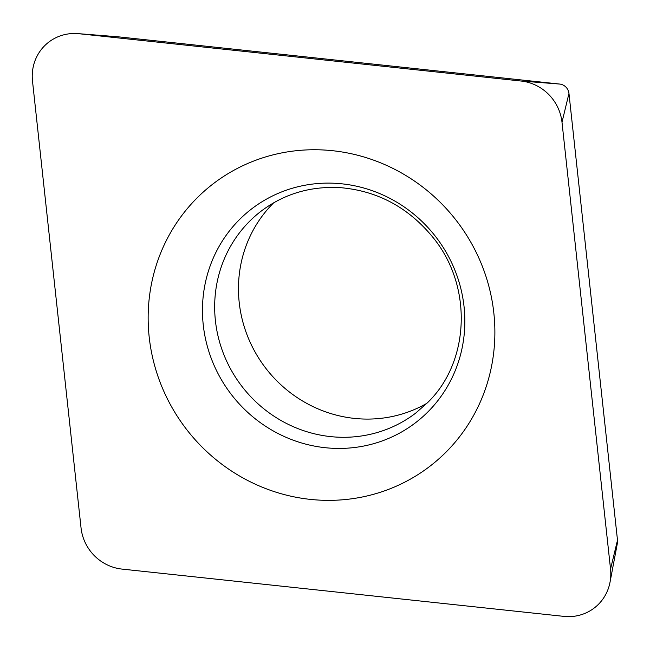 <?xml version="1.0" encoding="UTF-8"?>
<svg xmlns="http://www.w3.org/2000/svg" width="650" height="650" viewBox="0 0 650 650"><rect width="100%" height="100%" fill="white"/><g stroke="black" fill="none" stroke-linecap="round" stroke-linejoin="round"><path stroke-width="0.97" d="M121.956 569.083A45.208 43.322 52.6 0 1 81.039 527.873L32.5 81.071A45.208 43.322 52.6 0 1 77.878 33.621A45.208 43.322 52.6 0 1 79.113 33.735L521.081 81.031A45.208 43.322 52.6 0 1 561.998 122.249L610.537 569.043A45.208 43.322 52.6 0 1 610.033 582.173A45.208 43.322 52.6 0 1 563.924 616.379L121.956 569.083A45.208 43.322 52.6 0 1 81.039 527.873L32.5 81.071A45.208 43.322 52.6 0 1 79.113 33.735L521.081 81.031A45.208 43.322 52.6 0 1 561.998 122.249L610.537 569.043A45.208 43.322 52.6 0 1 563.924 616.379L121.956 569.083M446.834 451.295A178.011 170.593 -127.4 0 0 441.309 203.409A178.011 170.593 -127.4 0 0 196.194 198.819A178.011 170.593 -127.4 0 0 201.727 446.704A178.011 170.593 -127.4 0 0 446.834 451.295M610.033 582.173L617.386 543.205A10.278 9.848 -127.4 0 0 617.5 540.223L568.961 93.421A10.278 9.848 -127.4 0 0 559.658 84.053L117.691 36.758A10.278 9.848 -127.4 0 0 117.414 36.733L77.878 33.621M426.977 403.244A127.148 121.851 52.6 0 1 265.907 368.412A127.148 121.851 52.6 0 1 272.781 203.702A127.148 121.851 52.6 0 1 273.674 202.8M117.691 36.758L79.113 33.735M610.537 569.043L617.5 540.223M568.961 93.421L561.998 122.249M521.081 81.031L559.658 84.053M248.982 221.902A127.148 121.851 -127.4 0 0 247.114 392.714A127.148 121.851 -127.4 0 0 415.74 413.075L427.724 402.496C469.332 362.326 473.2 287.479 433.753 238.379C409.11 207.846 378.04 190.938 340.535 187.663C310.757 185.949 284.326 193.749 261.251 211.071A127.148 121.851 -127.4 0 0 248.982 221.902M238.818 220.244A134.704 129.09 52.6 0 1 424.304 223.722A134.704 129.09 52.6 0 1 428.488 411.304A134.704 129.09 52.6 0 1 243.002 407.826A134.704 129.09 52.6 0 1 238.818 220.244"/></g></svg>

